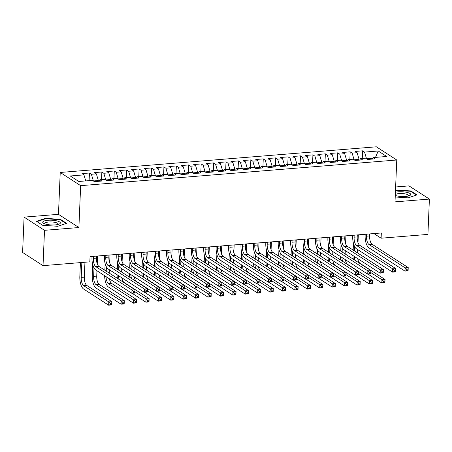 <?xml version="1.0" encoding="UTF-8"?>
<svg xmlns="http://www.w3.org/2000/svg" width="452" height="452" viewBox="0 0 452 452"><rect width="100%" height="100%" fill="white"/><g stroke="black" fill="none" stroke-linecap="round" stroke-linejoin="round"><path stroke-width="0.68" d="M24.08 217.124L44.505 230.322L78.897 227.531L58.472 214.333L24.08 217.124L22.6 252.453L43.025 265.652L89.835 261.849L90.05 256.617L381.33 232.972L381.109 238.204L427.92 234.407L429.4 199.078L408.975 185.885L395.63 186.964M58.472 214.333L60.229 172.466L376.341 146.804L396.76 160.002L80.654 185.659L60.229 172.466M375.505 157.392L378.205 150.991L364.544 152.098L362.583 150.832L355.136 151.437L357.097 152.703L352.131 153.109L350.17 151.838L342.718 152.443L344.678 153.714L339.712 154.115L337.751 152.849L330.305 153.454L332.265 154.72L327.299 155.121L325.338 153.855L317.886 154.46L319.846 155.725L314.88 156.132L312.92 154.867L305.473 155.471L307.433 156.737L302.467 157.138L300.507 155.872L293.054 156.477L295.015 157.742L290.048 158.143L288.088 156.878L280.641 157.482L282.602 158.748L277.635 159.155L275.675 157.889L268.222 158.494L270.183 159.759L265.217 160.161L263.256 158.895L255.809 159.499L257.77 160.765L252.804 161.172L250.843 159.901L243.391 160.505L245.351 161.776L240.385 162.178L238.424 160.912L230.978 161.517L232.938 162.782L227.972 163.183L226.011 161.918L218.559 162.522L220.519 163.788L215.553 164.195L213.593 162.929L206.146 163.534L208.106 164.799L203.14 165.2L201.18 163.935L193.727 164.539L195.688 165.805L190.721 166.206L188.761 164.94L181.314 165.545L183.275 166.811L178.308 167.217L176.348 165.952L168.895 166.556L170.856 167.822L165.89 168.223L163.929 166.957L156.482 167.562L158.437 168.828L153.471 169.234L151.516 167.963L144.064 168.568L146.024 169.839L141.058 170.24L139.097 168.975L131.651 169.579L133.606 170.845L128.639 171.246L126.684 169.98L119.232 170.585L121.192 171.85L116.226 172.257L114.266 170.992L106.819 171.596L108.774 172.862L103.807 173.263L101.853 171.997L94.4 172.602L96.361 173.867L91.394 174.269L89.434 173.003L81.987 173.608L83.942 174.873L85.744 180.913M378.205 150.991L386.703 156.482L373.047 157.59L372.086 159.093M83.942 174.873L70.286 175.986L78.789 181.478L92.445 180.371L94.406 181.636L101.853 181.032L99.892 179.766L104.858 179.359L106.819 180.625L114.271 180.02L112.311 178.755L117.277 178.354L119.238 179.619L126.684 179.015L124.729 177.749L129.696 177.342L131.651 178.613L139.103 178.009L137.142 176.738L142.109 176.337L144.069 177.602L151.516 176.998L149.561 175.732L154.527 175.331L156.482 176.596L163.935 175.992L161.974 174.726L166.941 174.319L168.901 175.585L176.348 174.98L174.393 173.715L179.359 173.314L181.314 174.579L188.767 173.975L186.806 172.709L191.772 172.308L193.733 173.574L201.18 172.969L199.225 171.703L204.191 171.297L206.146 172.562L213.598 171.958L211.638 170.692L216.604 170.291L218.565 171.557L226.011 170.952L224.056 169.686L229.023 169.28L230.978 170.551L238.43 169.946L236.469 168.675L241.436 168.274L243.396 169.54L250.849 168.935L248.888 167.669L253.854 167.268L255.815 168.534L263.262 167.929L261.301 166.664L266.268 166.257L268.228 167.522L275.68 166.918L273.72 165.652L278.686 165.251L280.647 166.517L288.093 165.912L286.133 164.647L291.099 164.245L293.06 165.511L300.512 164.907L298.552 163.641L303.518 163.234L305.479 164.5L312.925 163.895L310.965 162.63L315.931 162.228L317.892 163.494L325.344 162.889L323.383 161.624L328.35 161.217L330.31 162.488L337.757 161.884L335.796 160.613L340.763 160.211L342.723 161.477L350.176 160.872L348.215 159.607L353.181 159.206L355.142 160.471L362.589 159.867L360.628 158.601L365.595 158.194L367.555 159.46L375.007 158.855L373.047 157.59M93.383 180.975L98.35 180.529L98.316 181.32M91.394 174.269L93.383 180.93M96.361 173.867L98.35 180.529M105.796 179.964L110.763 179.523L110.734 180.308M103.807 173.263L105.796 179.924M108.774 172.862L110.763 179.523M99.892 179.766L98.937 181.269M118.215 178.958L123.181 178.512L123.147 179.303M116.226 172.257L118.215 178.913M121.192 171.85L123.181 178.512M112.311 178.755L111.35 180.258M130.628 177.947L135.594 177.506L135.566 178.291M128.639 171.246L130.628 177.907M133.606 170.845L135.594 177.506M124.729 177.749L123.769 179.252M143.047 176.941L148.013 176.495L147.979 177.286M141.058 170.24L143.047 176.901M146.024 169.839L148.013 176.495M137.142 176.738L136.182 178.241M155.46 175.935L160.426 175.489L160.398 176.28M153.471 169.234L155.46 175.89M158.437 168.828L160.426 175.489M149.561 175.732L148.601 177.235M167.878 174.924L172.845 174.483L172.811 175.269M165.89 168.223L167.878 174.884M170.856 167.822L172.845 174.483M161.974 174.726L161.014 176.229M180.291 173.918L185.258 173.472L185.23 174.263M178.308 167.217L180.291 173.879M183.275 166.811L185.258 173.472M174.393 173.715L173.432 175.218M192.71 172.913L197.677 172.466L197.643 173.257M190.721 166.206L192.71 172.867M195.688 165.805L197.677 172.466M186.806 172.709L185.845 174.212M205.123 171.901L210.095 171.455L210.061 172.246M203.14 165.2L205.129 171.862M208.106 164.799L210.095 171.455M199.225 171.703L198.264 173.206M217.542 170.896L222.508 170.449L222.474 171.24M215.553 164.195L217.542 170.85M220.519 163.788L222.508 170.449M211.638 170.692L210.683 172.195M229.955 169.884L234.927 169.443L234.893 170.229M227.972 163.183L229.961 169.845M232.938 162.782L234.927 169.443M224.056 169.686L223.096 171.189M242.374 168.878L247.34 168.432L247.306 169.223M240.385 162.178L242.374 168.839M245.351 161.776L247.34 168.432M236.469 168.675L235.515 170.178M254.787 167.873L259.759 167.426L259.725 168.217M252.804 161.172L254.792 167.828M257.77 160.765L259.759 167.426M248.888 167.669L247.928 169.172M267.205 166.861L272.172 166.421L272.138 167.206M265.217 160.161L267.205 166.822M270.183 159.759L272.172 166.421M261.301 166.664L260.346 168.167M279.618 165.856L284.59 165.409L284.557 166.2M277.635 159.155L279.624 165.816M282.602 158.748L284.59 165.409M273.72 165.652L272.759 167.155M292.037 164.85L297.004 164.404L296.97 165.189M290.048 158.143L292.037 164.805M295.015 157.742L297.004 164.404M286.133 164.647L285.178 166.15M304.45 163.839L309.422 163.392L309.388 164.183M302.467 157.138L304.456 163.799M307.433 156.737L309.422 163.392M298.552 163.641L297.591 165.144M316.869 162.833L321.835 162.387L321.801 163.178M314.88 156.132L316.869 162.788M319.846 155.725L321.835 162.387M310.965 162.63L310.01 164.132M329.282 161.822L334.254 161.381L334.22 162.166M327.299 155.121L329.288 161.782M332.265 154.72L334.254 161.381M323.383 161.624L322.423 163.127M341.701 160.816L346.667 160.37L346.633 161.161M339.712 154.115L341.701 160.776M344.678 153.714L346.667 160.37M335.796 160.613L334.842 162.115M354.114 159.81L359.086 159.364L359.052 160.155M352.131 153.109L354.119 159.765M357.097 152.703L359.086 159.364M348.215 159.607L347.255 161.11M366.532 158.799L372.617 158.268M364.544 152.098L366.532 158.759M360.628 158.601L359.673 160.104M44.505 230.322L43.025 265.652M396.76 160.002L395.008 201.869L429.4 199.078M78.897 227.531L80.654 185.659M373.94 233.571L381.109 238.204M395.212 196.987L408.083 197.857L416.987 194.897L410.834 190.925L395.506 189.998M66.608 223.339L60.455 219.361L45.398 218.35L36.493 221.31L42.646 225.282L57.703 226.299L66.608 223.339M362.583 150.832L362.267 158.466M350.17 151.838L349.848 159.477M337.751 152.849L337.435 160.483M325.338 153.855L325.016 161.488M312.92 154.867L312.603 162.5M300.507 155.872L300.184 163.505M288.088 156.878L287.771 164.511M275.675 157.889L275.353 165.522M263.256 158.895L262.94 166.528M250.843 159.901L250.521 167.539M238.424 160.912L238.108 168.545M226.011 161.918L225.689 169.551M213.593 162.929L213.276 170.562M201.18 163.935L200.857 171.568M188.761 164.94L188.444 172.574M176.348 165.952L176.026 173.585M163.929 166.957L163.613 174.591M151.516 167.963L151.194 175.602M139.097 168.975L138.775 176.608M126.684 169.98L126.362 177.613M114.266 170.992L113.944 178.625M101.853 171.997L101.53 179.63M89.434 173.003L89.112 180.636M395.76 190.36L395.777 189.908M410.811 191.45L410.834 190.925M60.432 219.887L60.455 219.361M45.381 218.802L45.398 218.35M366.589 234.17L366.504 236.181A6.797 2.729 -94.6 0 0 368.99 244.504L405.122 267.85L408.224 267.595L408.088 270.867L404.986 271.121L368.855 247.775A10.198 4.091 85.4 0 1 365.126 235.289L365.171 234.283M369.696 233.916L369.612 235.927A6.797 2.729 -94.6 0 0 372.098 244.255L408.224 267.595L407.97 269.121L406.727 269.217L406.676 270.528L407.913 270.426L407.97 269.121M406.676 270.528L404.986 271.121L405.122 267.85L406.727 269.217M407.913 270.426L408.088 270.867M353.165 250.086L353.447 243.362M358.317 234.842L357.99 242.639M357.696 249.6L357.56 252.922M354.724 246.73L354.549 250.973M357.741 258.657A6.797 2.729 -94.6 0 0 359.962 263.29L385.047 279.5L384.912 282.771L381.804 283.02L368.03 274.121M354.368 256.476A6.797 2.729 -94.6 0 0 354.956 260.267M370.894 272.612L381.946 279.748L385.047 279.5L384.793 281.02L383.55 281.121L383.494 282.427L384.737 282.33L384.793 281.02M353.272 259.182A10.198 4.091 85.4 0 1 352.972 255.572M383.494 282.427L381.804 283.02L381.946 279.748L383.55 281.121M384.737 282.33L384.912 282.771M354.176 235.176L354.091 237.187A6.797 2.729 -94.6 0 0 356.577 245.515L392.703 268.855L395.811 268.607L395.669 271.878L392.568 272.127L356.442 248.786A10.198 4.091 85.4 0 1 352.713 236.294L352.752 235.294M357.278 234.927L357.193 236.938A6.797 2.729 -94.6 0 0 359.679 245.261L395.811 268.607L395.556 270.126L394.313 270.228L394.257 271.533L395.5 271.437L395.556 270.126M394.257 271.533L392.568 272.127L392.703 268.855L394.313 270.228M395.5 271.437L395.669 271.878M341.757 236.187L341.672 238.198A6.797 2.729 -94.6 0 0 344.158 246.521L380.29 269.867L383.392 269.612L383.256 272.884L380.149 273.138L344.023 249.792A10.198 4.091 85.4 0 1 340.294 237.306L340.339 236.3M344.865 235.933L344.78 237.944A6.797 2.729 -94.6 0 0 347.266 246.272L383.392 269.612L383.138 271.132L381.895 271.234L381.844 272.545L383.081 272.443L383.138 271.132M381.844 272.545L380.149 273.138L380.29 269.867L381.895 271.234M383.081 272.443L383.256 272.884M340.751 251.092L341.034 244.374M345.899 235.848L345.571 243.651M345.283 250.606L345.142 253.928M342.311 247.736L342.13 251.984M345.322 259.663A6.797 2.729 -94.6 0 0 347.543 264.296L372.634 280.506L372.493 283.777L369.391 284.031L355.611 275.127M341.949 257.482A6.797 2.729 -94.6 0 0 342.543 261.279M358.476 273.618L369.527 280.76L372.634 280.506L372.375 282.025L371.137 282.127L371.081 283.438L372.324 283.336L372.375 282.025M340.853 260.188A10.198 4.091 85.4 0 1 340.554 256.583M371.081 283.438L369.391 284.031L369.527 280.76L371.137 282.127M372.324 283.336L372.493 283.777M328.333 252.097L328.615 245.379M333.486 236.854L333.158 244.656M332.864 251.611L332.728 254.939M329.892 248.747L329.717 252.99M332.909 260.668A6.797 2.729 -94.6 0 0 335.13 265.307L360.216 281.517L360.08 284.788L356.973 285.037L343.198 276.138M329.536 258.493A6.797 2.729 -94.6 0 0 330.124 262.284M346.062 274.63L357.114 281.765L360.216 281.517L359.962 283.037L358.718 283.138L358.662 284.444L359.905 284.342L359.962 283.037M328.44 261.2A10.198 4.091 85.4 0 1 328.141 257.589M358.662 284.444L356.973 285.037L357.114 281.765L358.718 283.138M359.905 284.342L360.08 284.788M395.274 195.456A8.837 2.384 2.4 0 0 396.726 195.869A8.837 2.384 2.4 0 0 409.597 195.62A8.837 2.384 2.4 0 0 407.116 192.416A8.837 2.384 2.4 0 0 395.41 192.281M408.354 196.027A6.69 1.802 2.4 0 0 408.557 195.614A6.69 1.802 2.4 0 0 405.8 194.027A6.69 1.802 2.4 0 0 395.308 194.733M395.489 190.45L410.546 191.275L416.433 195.078M46.347 224.311A8.837 2.384 2.4 0 0 59.218 224.062A8.837 2.384 2.4 0 0 56.737 220.858A8.837 2.384 2.4 0 0 45.725 220.565A8.837 2.384 2.4 0 0 43.765 223.412A8.837 2.384 2.4 0 0 46.347 224.311M57.975 224.469A6.69 1.802 2.4 0 0 58.178 224.056A6.69 1.802 2.4 0 0 55.421 222.469A6.69 1.802 2.4 0 0 48.488 222.045A6.69 1.802 2.4 0 0 44.804 223.497A6.69 1.802 2.4 0 0 44.968 223.921M42.646 225.282L36.951 221.604L45.579 218.734L60.167 219.717L66.054 223.52M329.344 237.193L329.259 239.204A6.797 2.729 -94.6 0 0 331.745 247.532L367.871 270.872L370.979 270.624L370.838 273.895L367.736 274.144L331.604 250.798A10.198 4.091 85.4 0 1 327.881 238.311L327.92 237.306M332.446 236.938L332.361 238.95A6.797 2.729 -94.6 0 0 334.847 247.278L370.979 270.624L370.725 272.144L369.482 272.245L369.425 273.55L370.668 273.449L370.725 272.144M369.425 273.55L367.736 274.144L367.871 270.872L369.482 272.245M370.668 273.449L370.838 273.895M316.925 238.198L316.841 240.21A6.797 2.729 -94.6 0 0 319.327 248.538L355.458 271.884L358.56 271.629L358.425 274.901L355.317 275.155L319.191 251.809A10.198 4.091 85.4 0 1 315.462 239.323L315.502 238.317M320.033 237.95L319.948 239.961A6.797 2.729 -94.6 0 0 322.434 248.284L358.56 271.629L358.306 273.149L357.063 273.251L357.012 274.562L358.25 274.46L358.306 273.149M357.012 274.562L355.317 275.155L355.458 271.884L357.063 273.251M358.25 274.46L358.425 274.901M315.92 253.109L316.202 246.385M321.067 237.865L320.739 245.662M320.451 252.623L320.31 255.945M317.479 249.753L317.298 254.001M320.491 261.68A6.797 2.729 -94.6 0 0 322.711 266.313L347.797 282.523L347.661 285.794L344.56 286.048L330.779 277.144M317.118 259.499A6.797 2.729 -94.6 0 0 317.711 263.296M333.644 275.635L344.695 282.777L347.797 282.523L347.543 284.042L346.305 284.144L346.249 285.455L347.492 285.353L347.543 284.042M316.021 262.205A10.198 4.091 85.4 0 1 315.722 258.595M346.249 285.455L344.56 286.048L344.695 282.777L346.305 284.144M347.492 285.353L347.661 285.794M303.501 254.114L303.784 247.397M308.654 238.871L308.326 246.673M308.032 253.628L307.897 256.951M305.06 250.758L304.885 255.007M308.072 262.685A6.797 2.729 -94.6 0 0 310.292 267.318L335.384 283.528L335.248 286.8L332.141 287.054L318.366 278.149M304.704 260.51A6.797 2.729 -94.6 0 0 305.292 264.301M321.231 276.641L332.282 283.783L335.384 283.528L335.13 285.054L333.887 285.15L333.83 286.461L335.073 286.359L335.13 285.054M303.608 263.211A10.198 4.091 85.4 0 1 303.309 259.606M333.83 286.461L332.141 287.054L332.282 283.783L333.887 285.15M335.073 286.359L335.248 286.8M304.512 239.21L304.428 241.221A6.797 2.729 -94.6 0 0 306.914 249.544L343.04 272.889L346.147 272.635L346.006 275.906L342.904 276.161L306.772 252.815A10.198 4.091 85.4 0 1 303.043 240.328L303.089 239.323M307.614 238.955L307.529 240.967A6.797 2.729 -94.6 0 0 310.015 249.295L346.147 272.635L345.887 274.155L344.65 274.257L344.593 275.567L345.837 275.466L345.887 274.155M344.593 275.567L342.904 276.161L343.04 272.889L344.65 274.257M345.837 275.466L346.006 275.906M291.088 255.12L291.37 248.402M296.235 239.882L295.907 247.679M295.619 254.64L295.478 257.962M292.647 251.77L292.467 256.013M295.659 263.691A6.797 2.729 -94.6 0 0 297.879 268.33L322.965 284.54L322.83 287.811L319.728 288.06L305.947 279.161M292.286 261.516A6.797 2.729 -94.6 0 0 292.879 265.307M308.812 277.652L319.863 284.788L322.965 284.54L322.711 286.059L321.474 286.161L321.417 287.466L322.66 287.365L322.711 286.059M291.19 264.222A10.198 4.091 85.4 0 1 290.89 260.612M321.417 287.466L319.728 288.06L319.863 284.788L321.474 286.161M322.66 287.365L322.83 287.811M292.094 240.215L292.009 242.227A6.797 2.729 -94.6 0 0 294.495 250.555L330.627 273.895L333.729 273.646L333.593 276.918L330.485 277.166L294.359 253.826A10.198 4.091 85.4 0 1 290.63 241.334L290.67 240.328M295.201 239.961L295.116 241.978A6.797 2.729 -94.6 0 0 297.602 250.301L333.729 273.646L333.474 275.166L332.231 275.268L332.175 276.573L333.418 276.471L333.474 275.166M332.175 276.573L330.485 277.166L330.627 273.895L332.231 275.268M333.418 276.471L333.593 276.918M278.669 256.131L278.952 249.408M283.822 240.888L283.494 248.69M283.201 255.646L283.065 258.968M280.229 252.775L280.054 257.024M283.24 264.702A6.797 2.729 -94.6 0 0 285.461 269.335L310.552 285.545L310.417 288.817L307.309 289.071L293.534 280.167M279.873 262.522A6.797 2.729 -94.6 0 0 280.46 266.318M296.399 278.658L307.45 285.8L310.552 285.545L310.298 287.065L309.055 287.167L308.998 288.478L310.241 288.376L310.298 287.065M278.777 265.228A10.198 4.091 85.4 0 1 278.477 261.623M308.998 288.478L307.309 289.071L307.45 285.8L309.055 287.167M310.241 288.376L310.417 288.817M279.681 241.221L279.596 243.238A6.797 2.729 -94.6 0 0 282.082 251.561L318.208 274.906L321.315 274.652L321.174 277.923L318.072 278.178L281.941 254.832A10.198 4.091 85.4 0 1 278.212 242.345L278.257 241.34M282.782 240.972L282.698 242.984A6.797 2.729 -94.6 0 0 285.184 251.306L321.315 274.652L321.056 276.172L319.818 276.274L319.762 277.584L321.005 277.483L321.056 276.172M319.762 277.584L318.072 278.178L318.208 274.906L319.818 276.274M321.005 277.483L321.174 277.923M267.262 242.232L267.177 244.244A6.797 2.729 -94.6 0 0 269.663 252.566L305.795 275.912L308.897 275.658L308.761 278.929L305.654 279.183L269.528 255.838A10.198 4.091 85.4 0 1 265.799 243.351L265.838 242.345M270.364 241.978L270.285 243.99A6.797 2.729 -94.6 0 0 272.771 252.318L308.897 275.658L308.643 277.183L307.4 277.279L307.343 278.59L308.586 278.488L308.643 277.183M307.343 278.59L305.654 279.183L305.795 275.912L307.4 277.279M308.586 278.488L308.761 278.929M254.849 243.238L254.764 245.25A6.797 2.729 -94.6 0 0 257.25 253.578L293.376 276.918L296.478 276.669L296.342 279.941L293.241 280.189L257.109 256.849A10.198 4.091 85.4 0 1 253.38 244.357L253.425 243.357M257.951 242.99L257.866 245.001A6.797 2.729 -94.6 0 0 260.352 253.323L296.478 276.669L296.224 278.189L294.986 278.291L294.93 279.596L296.173 279.5L296.224 278.189M294.93 279.596L293.241 280.189L293.376 276.918L294.986 278.291M296.173 279.5L296.342 279.941M242.43 244.249L242.345 246.261A6.797 2.729 -94.6 0 0 244.831 254.583L280.963 277.929L284.065 277.675L283.929 280.946L280.822 281.2L244.696 257.855A10.198 4.091 85.4 0 1 240.967 245.368L241.006 244.362M245.532 243.995L245.453 246.007A6.797 2.729 -94.6 0 0 247.939 254.335L284.065 277.675L283.811 279.195L282.568 279.296L282.511 280.607L283.754 280.506L283.811 279.195M282.511 280.607L280.822 281.2L280.963 277.929L282.568 279.296M283.754 280.506L283.929 280.946M230.017 245.255L229.932 247.267A6.797 2.729 -94.6 0 0 232.418 255.595L268.544 278.935L271.646 278.686L271.511 281.958L268.409 282.206L232.277 258.86A10.198 4.091 85.4 0 1 228.548 246.374L228.593 245.368M233.119 245.001L233.034 247.012A6.797 2.729 -94.6 0 0 235.52 255.34L271.646 278.686L271.392 280.206L270.155 280.308L270.098 281.613L271.341 281.511L271.392 280.206M270.098 281.613L268.409 282.206L268.544 278.935L270.155 280.308M271.341 281.511L271.511 281.958M217.598 246.261L217.514 248.272A6.797 2.729 -94.6 0 0 220 256.6L256.131 279.946L259.233 279.692L259.098 282.963L255.99 283.218L219.864 259.872A10.198 4.091 85.4 0 1 216.135 247.385L216.175 246.38M220.7 246.012L220.621 248.024A6.797 2.729 -94.6 0 0 223.102 256.346L259.233 279.692L258.979 281.212L257.736 281.313L257.68 282.624L258.923 282.523L258.979 281.212M257.68 282.624L255.99 283.218L256.131 279.946L257.736 281.313M258.923 282.523L259.098 282.963M205.185 247.272L205.101 249.284A6.797 2.729 -94.6 0 0 207.587 257.606L243.713 280.952L246.815 280.698L246.679 283.969L243.577 284.223L207.445 260.877A10.198 4.091 85.4 0 1 203.716 248.391L203.762 247.385M208.287 247.018L208.202 249.029A6.797 2.729 -94.6 0 0 210.688 257.357L246.815 280.698L246.56 282.217L245.323 282.319L245.266 283.63L246.509 283.528L246.56 282.217M245.266 283.63L243.577 284.223L243.713 280.952L245.323 282.319M246.509 283.528L246.679 283.969M192.767 248.278L192.682 250.289A6.797 2.729 -94.6 0 0 195.168 258.617L231.3 281.958L234.402 281.709L234.266 284.98L231.158 285.229L195.032 261.889A10.198 4.091 85.4 0 1 191.303 249.397L191.343 248.391M195.869 248.024L195.784 250.041A6.797 2.729 -94.6 0 0 198.27 258.363L234.402 281.709L234.147 283.229L232.904 283.331L232.848 284.636L234.091 284.534L234.147 283.229M232.848 284.636L231.158 285.229L231.3 281.958L232.904 283.331M234.091 284.534L234.266 284.98M180.348 249.284L180.269 251.301A6.797 2.729 -94.6 0 0 182.755 259.623L218.881 282.969L221.983 282.715L221.847 285.986L218.745 286.24L182.614 262.894A10.198 4.091 85.4 0 1 178.885 250.408L178.93 249.402M183.455 249.035L183.371 251.046A6.797 2.729 -94.6 0 0 185.857 259.369L221.983 282.715L221.729 284.235L220.491 284.336L220.435 285.647L221.678 285.545L221.729 284.235M220.435 285.647L218.745 286.24L218.881 282.969L220.491 284.336M221.678 285.545L221.847 285.986M167.935 250.295L167.85 252.306A6.797 2.729 -94.6 0 0 170.336 260.629L206.462 283.975L209.57 283.72L209.434 286.992L206.327 287.246L170.201 263.9A10.198 4.091 85.4 0 1 166.472 251.414L166.511 250.408M171.037 250.041L170.952 252.052A6.797 2.729 -94.6 0 0 173.438 260.38L209.57 283.72L209.316 285.246L208.073 285.342L208.016 286.653L209.259 286.551L209.316 285.246M208.016 286.653L206.327 287.246L206.462 283.975L208.073 285.342M209.259 286.551L209.434 286.992M155.516 251.301L155.437 253.312A6.797 2.729 -94.6 0 0 157.923 261.64L194.049 284.98L197.151 284.732L197.015 288.003L193.914 288.252L157.782 264.912A10.198 4.091 85.4 0 1 154.053 252.419L154.098 251.419M158.624 251.052L158.539 253.063A6.797 2.729 -94.6 0 0 161.025 261.386L197.151 284.732L196.897 286.252L195.659 286.353L195.603 287.658L196.846 287.562L196.897 286.252M195.603 287.658L193.914 288.252L194.049 284.98L195.659 286.353M196.846 287.562L197.015 288.003M143.103 252.312L143.018 254.323A6.797 2.729 -94.6 0 0 145.504 262.646L181.631 285.992L184.738 285.737L184.602 289.009L181.495 289.263L145.369 265.917A10.198 4.091 85.4 0 1 141.64 253.431L141.679 252.425M146.205 252.058L146.12 254.069A6.797 2.729 -94.6 0 0 148.606 262.397L184.738 285.737L184.484 287.257L183.241 287.359L183.184 288.67L184.427 288.568L184.484 287.257M183.184 288.67L181.495 289.263L181.631 285.992L183.241 287.359M184.427 288.568L184.602 289.009M130.684 253.318L130.6 255.329A6.797 2.729 -94.6 0 0 133.086 263.657L169.217 286.997L172.319 286.749L172.184 290.02L169.082 290.269L132.95 266.923A10.198 4.091 85.4 0 1 129.221 254.436L129.266 253.431M133.792 253.063L133.707 255.075A6.797 2.729 -94.6 0 0 136.193 263.403L172.319 286.749L172.065 288.269L170.822 288.37L170.771 289.675L172.014 289.574L172.065 288.269M170.771 289.675L169.082 290.269L169.217 286.997L170.822 288.37M172.014 289.574L172.184 290.02M118.271 254.323L118.187 256.335A6.797 2.729 -94.6 0 0 120.673 264.663L156.799 288.009L159.906 287.755L159.771 291.026L156.663 291.28L120.537 267.934A10.198 4.091 85.4 0 1 116.808 255.448L116.848 254.442M121.373 254.075L121.289 256.086A6.797 2.729 -94.6 0 0 123.775 264.409L159.906 287.755L159.652 289.274L158.409 289.376L158.353 290.687L159.596 290.585L159.652 289.274M158.353 290.687L156.663 291.28L156.799 288.009L158.409 289.376M159.596 290.585L159.771 291.026M266.256 257.137L266.539 250.419M271.403 241.893L271.076 249.696M270.788 256.651L270.646 259.979M267.816 253.787L267.635 258.03M270.827 265.708A6.797 2.729 -94.6 0 0 273.048 270.341L298.134 286.557L297.998 289.822L294.896 290.077L281.116 281.178M267.454 263.533A6.797 2.729 -94.6 0 0 268.042 267.324M283.98 279.664L295.032 286.805L298.134 286.557L297.879 288.077L296.642 288.173L296.585 289.483L297.828 289.382L297.879 288.077M266.358 266.234A10.198 4.091 85.4 0 1 266.058 262.629M296.585 289.483L294.896 290.077L295.032 286.805L296.642 288.173M297.828 289.382L297.998 289.822M253.838 258.148L254.12 251.425M258.99 242.905L258.663 250.702M258.369 257.663L258.233 260.985M255.397 254.792L255.222 259.036M258.408 266.72A6.797 2.729 -94.6 0 0 260.629 271.353L285.72 287.562L285.585 290.834L282.477 291.082L268.703 282.184M255.041 264.539A6.797 2.729 -94.6 0 0 255.629 268.335M271.567 280.675L282.619 287.811L285.72 287.562L285.466 289.082L284.223 289.184L284.167 290.489L285.41 290.393L285.466 289.082M253.945 267.245A10.198 4.091 85.4 0 1 253.64 263.635M284.167 290.489L282.477 291.082L282.619 287.811L284.223 289.184M285.41 290.393L285.585 290.834M241.424 259.154L241.707 252.436M246.572 243.91L246.244 251.713M245.956 258.668L245.815 261.99M242.984 255.798L242.803 260.047M245.995 267.725A6.797 2.729 -94.6 0 0 248.216 272.358L273.302 288.568L273.166 291.839L270.064 292.094L256.284 283.189M242.622 265.544A6.797 2.729 -94.6 0 0 243.21 269.341M259.149 281.681L270.2 288.822L273.302 288.568L273.048 290.088L271.81 290.19L271.754 291.5L272.997 291.399L273.048 290.088M241.526 268.251A10.198 4.091 85.4 0 1 241.227 264.646M271.754 291.5L270.064 292.094L270.2 288.822L271.81 290.19M272.997 291.399L273.166 291.839M229.006 260.16L229.288 253.442M234.159 244.916L233.831 252.719M233.537 259.674L233.401 263.002M230.565 256.809L230.384 261.053M233.577 268.731A6.797 2.729 -94.6 0 0 235.797 273.37L260.889 289.579L260.753 292.851L257.646 293.099L243.871 284.201M230.209 266.556A6.797 2.729 -94.6 0 0 230.797 270.347M246.735 282.692L257.781 289.828L260.889 289.579L260.635 291.099L259.392 291.201L259.335 292.506L260.578 292.404L260.635 291.099M229.113 269.262A10.198 4.091 85.4 0 1 228.808 265.652M259.335 292.506L257.646 293.099L257.781 289.828L259.392 291.201M260.578 292.404L260.753 292.851M216.593 261.171L216.875 254.448M221.74 245.928L221.412 253.725M221.124 260.685L220.983 264.008M218.147 257.815L217.971 262.064M221.164 269.742A6.797 2.729 -94.6 0 0 223.384 274.375L248.47 290.585L248.334 293.856L245.233 294.111L231.452 285.206M217.791 267.561A6.797 2.729 -94.6 0 0 218.378 271.358M234.317 283.698L245.368 290.839L248.47 290.585L248.216 292.105L246.978 292.207L246.922 293.517L248.165 293.416L248.216 292.105M216.694 270.268A10.198 4.091 85.4 0 1 216.395 266.657M246.922 293.517L245.233 294.111L245.368 290.839L246.978 292.207M248.165 293.416L248.334 293.856M204.174 262.177L204.457 255.459M209.327 246.933L208.999 254.736M208.705 261.691L208.57 265.013M205.733 258.821L205.553 263.07M208.745 270.748A6.797 2.729 -94.6 0 0 210.965 275.381L236.057 291.591L235.921 294.862L232.814 295.116L219.039 286.212M205.377 268.573A6.797 2.729 -94.6 0 0 205.965 272.364M221.904 284.703L232.949 291.845L236.057 291.591L235.803 293.116L234.56 293.212L234.503 294.523L235.746 294.421L235.803 293.116M204.281 271.273A10.198 4.091 85.4 0 1 203.976 267.669M234.503 294.523L232.814 295.116L232.949 291.845L234.56 293.212M235.746 294.421L235.921 294.862M191.761 263.188L192.043 256.465M196.908 247.945L196.58 255.742M196.292 262.702L196.151 266.025M193.315 259.832L193.14 264.075M196.332 271.759A6.797 2.729 -94.6 0 0 198.552 276.392L223.638 292.602L223.503 295.874L220.401 296.122L206.62 287.223M192.959 269.578A6.797 2.729 -94.6 0 0 193.546 273.37M209.485 285.715L220.536 292.851L223.638 292.602L223.384 294.122L222.141 294.224L222.09 295.529L223.333 295.427L223.384 294.122M191.863 272.285A10.198 4.091 85.4 0 1 191.563 268.674M222.09 295.529L220.401 296.122L220.536 292.851L222.141 294.224M223.333 295.427L223.503 295.874M179.342 264.194L179.625 257.47M184.495 248.95L184.167 256.753M183.874 263.708L183.732 267.03M180.902 260.838L180.721 265.087M183.913 272.765A6.797 2.729 -94.6 0 0 186.134 277.398L211.225 293.608L211.09 296.879L207.982 297.133L194.207 288.229M180.546 270.584A6.797 2.729 -94.6 0 0 181.133 274.381M197.072 286.721L208.118 293.862L211.225 293.608L210.971 295.128L209.728 295.229L209.671 296.54L210.914 296.439L210.971 295.128M179.45 273.29A10.198 4.091 85.4 0 1 179.145 269.686M209.671 296.54L207.982 297.133L208.118 293.862L209.728 295.229M210.914 296.439L211.09 296.879M166.929 265.2L167.212 258.482M172.076 249.956L171.749 257.759M171.461 264.714L171.319 268.042M168.483 261.849L168.308 266.092M171.5 273.771A6.797 2.729 -94.6 0 0 173.721 278.404L198.807 294.619L198.671 297.885L195.569 298.139L181.789 289.24M168.127 271.595A6.797 2.729 -94.6 0 0 168.715 275.387M184.653 287.726L195.705 294.868L198.807 294.619L198.552 296.139L197.309 296.241L197.258 297.546L198.496 297.444L198.552 296.139M167.031 274.296A10.198 4.091 85.4 0 1 166.732 270.691M197.258 297.546L195.569 298.139L195.705 294.868L197.309 296.241M198.496 297.444L198.671 297.885M154.511 266.211L154.793 259.488M159.663 250.967L159.336 258.764M159.042 265.725L158.901 269.047M156.07 262.855L155.889 267.098M159.081 274.782A6.797 2.729 -94.6 0 0 161.302 279.415L186.393 295.625L186.252 298.896L183.15 299.145L169.376 290.246M155.714 272.601A6.797 2.729 -94.6 0 0 156.302 276.398M172.24 288.738L183.286 295.879L186.393 295.625L186.139 297.145L184.896 297.246L184.84 298.552L186.083 298.456L186.139 297.145M154.618 275.308A10.198 4.091 85.4 0 1 154.313 271.697M184.84 298.552L183.15 299.145L183.286 295.879L184.896 297.246M186.083 298.456L186.252 298.896M142.097 267.217L142.374 260.499M147.245 251.973L146.917 259.776M146.629 266.731L146.488 270.053M143.651 263.861L143.476 268.109M146.668 275.788A6.797 2.729 -94.6 0 0 148.889 280.421L173.975 296.631L173.839 299.902L170.737 300.156L156.957 291.252M143.295 273.607A6.797 2.729 -94.6 0 0 143.883 277.404M159.822 289.743L170.873 296.885L173.975 296.631L173.721 298.151L172.478 298.252L172.427 299.563L173.664 299.461L173.721 298.151M142.199 276.313A10.198 4.091 85.4 0 1 141.9 272.709M172.427 299.563L170.737 300.156L170.873 296.885L172.478 298.252M173.664 299.461L173.839 299.902M129.679 268.222L129.961 261.505M134.832 252.979L134.504 260.781M134.21 267.742L134.069 271.064M131.238 264.872L131.057 269.115M134.25 276.793A6.797 2.729 -94.6 0 0 136.47 281.432L161.562 297.642L161.42 300.913L158.319 301.162L144.544 292.263M130.877 274.618A6.797 2.729 -94.6 0 0 131.47 278.409M147.408 290.755L158.454 297.891L161.562 297.642L161.307 299.162L160.064 299.264L160.008 300.569L161.251 300.467L161.307 299.162M129.78 277.325A10.198 4.091 85.4 0 1 129.481 273.714M160.008 300.569L158.319 301.162L158.454 297.891L160.064 299.264M161.251 300.467L161.42 300.913M117.266 269.234L117.543 262.51M122.413 253.99L122.085 261.787M121.797 268.748L121.656 272.07M118.819 265.878L118.644 270.126M121.837 277.805A6.797 2.729 -94.6 0 0 124.057 282.438L149.143 298.648L149.007 301.919L145.906 302.173L132.125 293.269M118.464 275.624A6.797 2.729 -94.6 0 0 119.051 279.421M134.99 291.76L146.041 298.902L149.143 298.648L148.889 300.168L147.646 300.269L147.595 301.58L148.832 301.478L148.889 300.168M117.367 278.33A10.198 4.091 85.4 0 1 117.068 274.72M147.595 301.58L145.906 302.173L146.041 298.902L147.646 300.269M148.832 301.478L149.007 301.919M104.847 270.239L105.13 263.522M110 254.996L109.672 262.798M109.378 269.754L109.237 273.076M106.406 266.889L106.226 271.132M109.418 278.811A6.797 2.729 -94.6 0 0 111.638 283.444L136.73 299.653L136.589 302.925L133.487 303.179L108.401 286.969A10.198 4.091 85.4 0 1 104.649 275.731M106.045 276.635A6.797 2.729 -94.6 0 0 108.536 283.698L133.622 299.908L136.73 299.653L136.476 301.179L135.233 301.275L135.176 302.586L136.419 302.484L136.476 301.179M135.176 302.586L133.487 303.179L133.622 299.908L135.233 301.275M136.419 302.484L136.589 302.925M105.853 255.335L105.768 257.346A6.797 2.729 -94.6 0 0 108.254 265.669L144.386 289.014L147.488 288.76L147.352 292.032L144.25 292.286L108.118 268.94A10.198 4.091 85.4 0 1 104.389 256.453L104.435 255.448M108.96 255.081L108.875 257.092A6.797 2.729 -94.6 0 0 111.361 265.42L147.488 288.76L147.233 290.286L145.99 290.382L145.939 291.693L147.177 291.591L147.233 290.286M145.939 291.693L144.25 292.286L144.386 289.014L145.99 290.382M147.177 291.591L147.352 292.032M93.988 267.895L93.632 276.381A6.797 2.729 -94.6 0 0 96.118 284.703L121.209 300.913L124.311 300.665L124.176 303.936L121.074 304.185L95.982 287.975A10.198 4.091 85.4 0 1 92.253 275.488L92.711 264.527M97.581 256.007L97.253 263.804M96.965 270.765L96.739 276.127A6.797 2.729 -94.6 0 0 99.225 284.455L124.311 300.665L124.057 302.185L122.814 302.286L122.763 303.591L124.001 303.495L124.057 302.185M122.763 303.591L121.074 304.185L121.209 300.913L122.814 302.286M124.001 303.495L124.176 303.936M93.44 256.34L93.355 258.352A6.797 2.729 -94.6 0 0 95.841 266.68L131.967 290.02L135.075 289.772L134.933 293.043L131.831 293.291L95.705 269.951A10.198 4.091 85.4 0 1 91.976 257.459L92.016 256.453M96.542 256.086L96.457 258.103A6.797 2.729 -94.6 0 0 98.943 266.426L135.075 289.772L134.82 291.291L133.577 291.393L133.521 292.698L134.764 292.597L134.82 291.291M133.521 292.698L131.831 293.291L131.967 290.02L133.577 291.393M134.764 292.597L134.933 293.043M81.84 262.499L81.219 277.387A6.797 2.729 -94.6 0 0 83.705 285.715L108.791 301.925L111.898 301.67L111.757 304.942L108.655 305.196L83.569 288.986A10.198 4.091 85.4 0 1 79.84 276.494L80.422 262.612M84.948 262.245L84.321 277.138A6.797 2.729 -94.6 0 0 86.807 285.461L111.898 301.67L111.644 303.19L110.401 303.292L110.344 304.603L111.587 304.501L111.644 303.19M110.344 304.603L108.655 305.196L108.791 301.925L110.401 303.292M111.587 304.501L111.757 304.942M369.612 235.927L366.504 236.181M372.098 244.255L368.99 244.504M359.962 263.29L359.668 263.313M357.193 236.938L354.091 237.187M359.679 245.261L356.577 245.515M344.78 237.944L341.672 238.198M347.266 246.272L344.158 246.521M347.543 264.296L347.249 264.318M335.13 265.307L334.83 265.33M332.361 238.95L329.259 239.204M334.847 247.278L331.745 247.532M319.948 239.961L316.841 240.21M322.434 248.284L319.327 248.538M322.711 266.313L322.417 266.335M310.292 267.318L309.999 267.341M307.529 240.967L304.428 241.221M310.015 249.295L306.914 249.544M297.879 268.33L297.586 268.352M295.116 241.978L292.009 242.227M297.602 250.301L294.495 250.555M285.461 269.335L285.167 269.358M282.698 242.984L279.596 243.238M285.184 251.306L282.082 251.561M270.285 243.99L267.177 244.244M272.771 252.318L269.663 252.566M257.866 245.001L254.764 245.25M260.352 253.323L257.25 253.578M245.453 246.007L242.345 246.261M247.939 254.335L244.831 254.583M233.034 247.012L229.932 247.267M235.52 255.34L232.418 255.595M220.621 248.024L217.514 248.272M223.102 256.346L220 256.6M208.202 249.029L205.101 249.284M210.688 257.357L207.587 257.606M195.784 250.041L192.682 250.289M198.27 258.363L195.168 258.617M183.371 251.046L180.269 251.301M185.857 259.369L182.755 259.623M170.952 252.052L167.85 252.306M173.438 260.38L170.336 260.629M158.539 253.063L155.437 253.312M161.025 261.386L157.923 261.64M146.12 254.069L143.018 254.323M148.606 262.397L145.504 262.646M133.707 255.075L130.6 255.329M136.193 263.403L133.086 263.657M121.289 256.086L118.187 256.335M123.775 264.409L120.673 264.663M273.048 270.341L272.754 270.369M260.629 271.353L260.335 271.375M248.216 272.358L247.922 272.381M235.797 273.37L235.503 273.392M223.384 274.375L223.09 274.398M210.965 275.381L210.672 275.409M198.552 276.392L198.258 276.415M186.134 277.398L185.84 277.421M173.721 278.404L173.427 278.432M161.302 279.415L161.008 279.438M148.889 280.421L148.595 280.443M136.47 281.432L136.176 281.455M124.057 282.438L123.763 282.46M111.638 283.444L108.536 283.698M108.875 257.092L105.768 257.346M111.361 265.42L108.254 265.669M96.739 276.127L93.632 276.381M99.225 284.455L96.118 284.703M96.457 258.103L93.355 258.352M98.943 266.426L95.841 266.68M84.321 277.138L81.219 277.387M86.807 285.461L83.705 285.715"/></g></svg>

